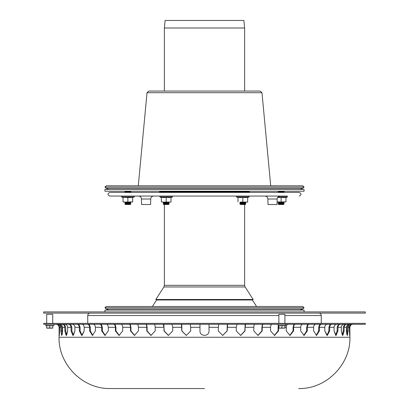 <?xml version="1.0" encoding="UTF-8"?>
<svg xmlns="http://www.w3.org/2000/svg" width="409" height="409" viewBox="0 0 409 409"><rect width="100%" height="100%" fill="white"/><g stroke="black" fill="none" stroke-linecap="round" stroke-linejoin="round"><path stroke-width="0.61" d="M278.723 191.223L278.12 191.826L284.153 191.826L283.549 192.429M278.12 191.826L278.723 192.429M278.723 204.5L283.549 204.5L284.153 203.897L278.12 203.897L278.723 204.5M277.087 201.99L285.963 201.888L278.723 202.087L278.12 202.69L278.723 203.293L283.549 203.293L284.153 203.897M278.723 203.293L278.12 203.897M278.12 202.69L284.153 202.69L283.549 203.293M159.704 192.429L159.546 191.826L249.454 191.826L249.296 192.429M240.405 204.5L245.231 204.5L245.835 203.897L239.802 203.897L240.405 204.5M239.802 203.897L240.405 203.293L245.231 203.293L245.835 203.897M240.405 203.293L239.802 202.69L245.835 202.69L245.231 203.293M163.769 204.5L168.595 204.5L169.198 203.897L163.165 203.897L163.769 204.5M163.165 203.897L163.769 203.293L168.595 203.293L169.198 203.897M163.769 203.293L163.165 202.69L169.198 202.69L168.595 203.293M125.451 192.429L124.847 191.826L130.88 191.826L130.277 192.429M130.277 191.223L130.88 191.826M125.451 204.5L130.277 204.5L130.88 203.897L124.847 203.897L125.451 204.5M124.847 203.897L125.451 203.293L130.277 203.293L130.88 203.897M125.451 203.293L124.847 202.69L130.88 202.69L130.277 203.293M130.277 202.087L125.451 202.087L132.69 201.888L130.277 202.087L130.88 202.69M278.723 202.087L277.082 202.087M285.963 197.608L287.455 196.913L287.261 196.054L275.012 196.054M277.563 197.521L281.136 197.261L281.136 201.888M281.136 197.261L283.549 197.608L285.963 197.261L285.963 201.888M240.405 202.087L245.231 202.087L240.405 202.087L239.802 202.69M247.644 202.087L245.231 202.087L247.644 202.087L247.644 197.261L245.231 197.608L242.818 197.261L242.818 201.888M247.644 201.888L247.644 197.608L249.137 196.913L248.943 196.054L161.959 196.054M242.818 197.261L240.405 197.608L237.992 197.261L237.992 201.888M163.769 202.087L168.595 202.087L163.769 202.087L163.165 202.69M171.008 202.087L168.595 202.087L171.008 202.087M166.182 201.888L166.182 197.261L163.769 197.608L161.356 197.261L161.356 201.888L163.176 202.072M166.182 197.261L168.595 197.608L171.008 197.261L171.008 201.888M125.451 202.087L123.037 201.888L125.451 202.087L124.847 202.69M132.69 201.888L132.69 197.261L130.277 197.608L123.037 197.261L123.037 201.888M127.864 197.261L127.864 201.888M132.69 197.608L134.178 196.913A0.455 0.455 0 0 0 133.988 196.054M52.735 323.376L52.735 314.327L46.698 314.327L46.698 323.376M352.947 323.376L284.909 323.376L284.909 314.327L278.877 314.327L278.877 323.376L56.053 323.376M53.339 324.286A0.665 0.665 0 0 1 53.62 325.549L45.818 325.549L46.094 324.286M49.719 328.018L46.698 328.018L46.698 325.743L52.735 325.743L52.735 328.018L49.719 328.018L49.719 325.743M52.735 328.146L46.698 328.146M278.877 325.743L284.909 325.743L284.909 328.018L278.877 328.018L278.877 325.743M284.909 328.146L278.877 328.146M281.893 325.743L281.893 328.018M106.212 309.04L108.774 310.104L300.226 310.104L302.788 309.04L304.066 307.762L104.934 307.762L106.212 309.04L302.788 309.04M104.934 307.762L106.212 306.484L302.788 306.484L304.066 307.762M252.384 299.976L253.145 299.485L155.855 299.485L156.616 299.976L252.384 299.976L256.566 306.484M253.145 299.485L245.109 286.96L244.628 285.329L244.628 204.5M261.98 92.695L147.02 92.695L148.82 91.054L260.18 91.054L261.98 92.695L270.707 185.793M106.212 188.355L108.774 189.413L300.226 189.413L302.788 188.355L304.066 187.071L104.934 187.071L106.212 188.355L302.788 188.355M104.934 187.071L106.212 185.793L302.788 185.793L304.066 187.071M165.124 20.45L243.876 20.45L244.628 27.991L164.372 27.991L165.124 20.45M161.499 191.826L161.218 191.223M204.5 191.223L304.066 191.223L304.066 189.413L104.934 189.413L104.934 191.223L204.5 191.223M170.405 192.429L170.083 192.429M274.93 196.054L276.913 196.054M299.24 196.054C301.576 194.842 301.576 193.636 299.24 192.429L109.76 192.429C107.424 193.636 107.424 194.842 109.76 196.054L285.359 196.054M270.104 196.054L248.943 196.054L249.137 196.913L236.504 196.913L236.693 196.054M143.682 196.054L160.057 196.054L159.863 196.913L172.496 196.913L172.307 196.054M150.742 196.054L153.733 196.054C151.923 196.223 150.916 197.21 150.716 199.014L141.473 199.014C141.269 197.21 140.261 196.223 138.457 196.054L150.742 196.054M277.138 199.014L267.895 199.014L267.992 204.5L277.041 204.5L277.138 199.014C277.343 197.21 278.345 196.223 280.155 196.054M141.473 199.014L141.565 204.5L150.619 204.5L150.716 199.014M143.682 192.429L148.324 192.429M304.066 311.914L304.066 310.104L104.934 310.104L104.934 311.914M365.319 313.12L43.681 313.12L43.681 311.914L365.319 311.914L365.319 313.12M340.682 324.286C339.025 324.46 338.115 325.467 337.952 327.302L337.952 330.922L336.091 335.446L334.097 330.922L335.677 335.344L337.134 330.922L335.677 335.344M82.091 335.39L80.108 330.922L82.091 335.39L84.193 330.922L81.708 335.446L79.346 330.922L79.346 327.302C79.193 325.467 78.344 324.46 76.795 324.286M347.016 324.286C345.273 324.46 344.312 325.467 344.143 327.302L344.143 330.922L342.814 335.446L341.346 330.922L342.374 335.227L343.284 330.922L342.374 335.227M351.096 324.286C349.296 324.46 348.31 325.467 348.131 327.302L348.131 330.922L347.353 335.446L346.438 330.922L346.438 327.302C346.612 325.467 347.599 324.46 349.404 324.286M346.438 330.922L346.888 334.777L347.241 327.302L348.637 324.286M337.952 330.922L337.134 330.922L337.134 327.302L338.412 324.286M334.097 330.922L334.097 327.302C334.26 325.467 335.17 324.46 336.832 324.286M321.709 324.286C320.298 324.46 319.521 325.467 319.383 327.302L319.383 330.922L316.556 335.446L313.616 330.922L313.616 327.302C313.754 325.467 314.531 324.46 315.942 324.286M316.208 335.416L318.688 330.922L318.688 327.302L319.777 324.286M295.375 324.286C294.296 324.46 293.708 325.467 293.601 327.302L293.601 330.922L289.981 335.446L286.28 330.922L286.28 327.302C286.387 325.467 286.975 324.46 288.054 324.286M289.715 335.436L293.069 330.922L293.069 327.302L293.902 324.286M263.33 324.286C262.655 324.46 262.281 325.467 262.215 327.302L262.215 330.922L258.038 335.446L253.805 330.922L253.805 327.302C253.871 325.467 254.24 324.46 254.914 324.286M257.869 335.441L261.883 330.922L261.883 327.302L262.404 324.286M227.583 324.286L227.205 330.922L222.726 335.446L218.232 330.922L218.611 324.286M222.67 335.446L227.092 330.922L227.271 324.286M190.389 324.286L190.768 330.922L186.274 335.446L181.795 330.922L181.417 324.286M181.729 324.286L181.908 330.922L186.33 335.446M154.086 324.286C154.76 324.46 155.129 325.467 155.195 327.302L155.195 330.922L150.962 335.446L146.785 330.922L146.785 327.302C146.719 325.467 146.345 324.46 145.67 324.286M146.596 324.286L147.117 327.302L147.117 330.922L151.131 335.441M120.946 324.286C122.025 324.46 122.613 325.467 122.72 327.302L122.72 330.922L119.019 335.446L115.399 330.922L115.399 327.302C115.292 325.467 114.704 324.46 113.625 324.286M115.098 324.286L115.931 327.302L115.931 330.922L119.285 335.436M93.058 324.286C94.469 324.46 95.246 325.467 95.384 327.302L95.384 330.922L92.444 335.446L89.617 330.922L89.617 327.302C89.479 325.467 88.702 324.46 87.291 324.286M89.223 324.286L90.312 327.302L90.312 330.922L92.792 335.416M79.346 327.302L74.903 327.302C74.74 325.467 73.83 324.46 72.168 324.286C73.83 324.46 74.74 325.467 74.903 327.302L74.903 330.922L72.909 335.446L71.048 330.922L71.048 327.302C70.885 325.467 69.975 324.46 68.318 324.286M70.588 324.286L71.866 327.302L71.866 330.922L73.323 335.344L74.903 330.922M59.596 324.286C61.401 324.46 62.388 325.467 62.562 327.302L62.562 330.922L61.647 335.446L60.869 330.922L60.869 327.302C60.69 325.467 59.704 324.46 57.904 324.286M60.363 324.286L61.759 327.302L62.112 334.777L62.562 330.922M66.626 335.227L65.716 330.922L66.626 335.227L67.654 330.922L66.186 335.446L64.857 330.922L64.857 327.302C64.688 325.467 63.727 324.46 61.984 324.286M56.698 324.286C58.528 324.46 59.535 325.467 59.714 327.302L59.356 335.446L59.141 327.302C58.962 325.467 57.96 324.46 56.13 324.286M64.78 324.286C66.524 324.46 67.485 325.467 67.654 327.302L67.654 330.922M64.371 324.286L65.716 327.302L65.716 330.922L64.857 330.922M81.647 324.286C83.191 324.46 84.044 325.467 84.193 327.302L84.193 330.922M78.911 324.286L80.108 327.302L80.108 330.922L79.346 330.922M106.228 324.286C107.48 324.46 108.17 325.467 108.293 327.302L108.293 330.922L104.944 335.446L101.698 330.922L101.698 327.302C101.575 325.467 100.885 324.46 99.632 324.286M101.345 324.286L102.316 327.302L102.316 330.922L105.256 335.426M136.984 324.286C137.864 324.46 138.349 325.467 138.436 327.302L138.436 330.922L134.438 335.446L130.507 330.922L130.507 327.302C130.42 325.467 129.939 324.46 129.055 324.286M130.261 324.286L130.946 327.302L130.946 330.922L134.658 335.441M171.984 324.286L172.731 327.302L172.731 330.922L168.334 335.446L163.968 330.922L163.968 327.302L163.217 324.286M163.84 324.286L164.193 330.922L168.447 335.446M209.025 324.286L209.025 330.922C209.306 336.76 199.694 336.76 199.975 330.922C199.694 336.76 209.306 336.76 209.025 330.922M199.975 330.922L199.975 324.286M245.783 324.286L245.032 327.302L245.032 330.922L240.666 335.446L236.269 330.922L236.269 327.302L237.016 324.286M240.553 335.446L244.807 330.922L245.16 324.286M278.667 325.866L278.493 330.922L274.562 335.446L270.564 330.922L270.564 327.302C270.651 325.467 271.136 324.46 272.016 324.286M274.342 335.441L278.054 330.922L278.227 325.661M309.368 324.286C308.115 324.46 307.425 325.467 307.302 327.302L307.302 330.922L304.056 335.446L300.707 330.922L300.707 327.302C300.83 325.467 301.52 324.46 302.772 324.286M303.744 335.426L306.684 330.922L306.684 327.302L307.655 324.286M332.205 324.286C330.656 324.46 329.807 325.467 329.654 327.302L329.654 330.922L327.292 335.446L324.807 330.922L324.807 327.302C324.956 325.467 325.809 324.46 327.353 324.286C325.809 324.46 324.956 325.467 324.807 327.302L319.383 327.302M324.807 330.922L326.909 335.39L328.892 330.922L328.892 327.302L330.089 324.286M344.143 330.922L343.284 330.922L343.284 327.302L344.629 324.286M341.346 330.922L341.346 327.302C341.515 325.467 342.476 324.46 344.22 324.286M352.87 324.286C351.04 324.46 350.038 325.467 349.859 327.302L349.644 335.446L349.286 327.302C349.465 325.467 350.472 324.46 352.302 324.286M348.131 330.922L347.241 330.922L346.888 334.777M73.323 335.344L71.866 330.922L71.048 330.922M329.654 330.922L328.892 330.922L326.909 335.39M43.681 324.286L365.319 324.286L365.319 323.376L43.681 323.376L43.681 324.286M204.5 388.55L110.364 388.55L204.5 388.55M349.859 327.302L349.93 337.256C350.636 364.664 326.045 389.256 298.636 388.55M278.877 315.533L87.736 315.533A2.413 2.413 0 0 1 90.149 313.12M321.264 323.376L321.264 315.533C321.121 314.066 320.319 313.263 318.851 313.12M287.455 196.913L278.043 196.913M134.178 196.913L121.545 196.913L121.739 196.054M278.877 325.963L277.992 325.549L285.794 325.549L285.513 324.286M244.628 285.329L164.372 285.329L164.372 204.5M245.109 286.96L163.891 286.96L164.372 285.329M318.688 330.922L319.383 330.922M293.069 330.922L293.601 330.922M261.883 330.922L262.215 330.922M147.117 330.922L146.785 330.922M115.931 330.922L115.399 330.922M90.312 330.922L89.617 330.922M61.759 330.922L60.869 330.922M59.714 330.922L59.141 330.922M102.316 330.922L101.698 330.922M130.946 330.922L130.507 330.922M278.054 330.922L278.493 330.922M306.684 330.922L307.302 330.922M349.286 330.922L349.859 330.922M348.131 327.302L349.286 327.302M337.952 327.302L341.346 327.302M293.601 327.302L300.707 327.302M262.215 327.302L270.564 327.302M227.205 327.302L236.269 327.302M190.768 327.302L199.975 327.302M155.195 327.302L163.968 327.302M122.72 327.302L130.507 327.302M95.384 327.302L101.698 327.302M62.562 327.302L64.857 327.302M349.93 337.256L59.07 337.256L59.141 327.302M59.714 327.302L60.869 327.302M67.654 327.302L71.048 327.302M84.193 327.302L89.617 327.302M108.293 327.302L115.399 327.302M138.436 327.302L146.785 327.302M172.731 327.302L181.795 327.302M209.025 327.302L218.232 327.302M245.032 327.302L253.805 327.302M278.493 327.302L278.877 327.302M284.909 327.302L286.28 327.302M307.302 327.302L313.616 327.302M329.654 327.302L334.097 327.302M344.143 327.302L346.438 327.302M284.909 315.533L321.264 315.533M283.549 191.223L284.153 191.826M283.549 202.087L284.153 202.69M245.231 192.429L245.835 191.826L245.231 191.223M240.405 192.429L239.802 191.826L240.405 191.223M245.231 202.087L245.835 202.69M168.595 192.429L169.198 191.826L168.595 191.223M163.769 192.429L163.165 191.826L163.769 191.223M168.595 202.087L169.198 202.69M125.451 191.223L124.847 191.826M237.992 197.608L236.504 196.913M171.008 197.608L172.496 196.913M161.356 197.608L159.863 196.913M123.037 197.608L121.545 196.913M247.644 197.608L249.137 196.913M52.735 325.963L53.62 325.549M46.698 325.963L45.818 325.549M277.992 325.549L278.273 324.286M284.909 325.963L285.794 325.549M156.928 299.485L152.434 306.484M163.891 286.96L155.855 299.485M147.02 92.695L138.293 185.793M244.628 91.054L244.628 27.991M164.372 91.054L164.372 27.991M247.501 191.826L247.782 191.223M267.895 199.014C267.69 197.21 266.688 196.223 264.879 196.054M59.07 327.302C58.891 325.467 57.884 324.465 56.053 324.286M349.93 327.302C350.109 325.467 351.116 324.46 352.947 324.286M59.07 337.256C58.267 364.189 82.48 389.158 110.364 388.55M87.736 315.533L87.736 323.376"/></g></svg>
